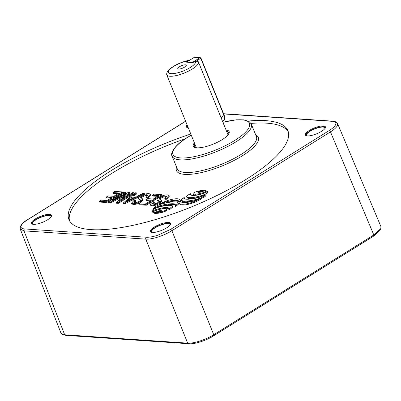 <?xml version="1.0" encoding="UTF-8"?>
<svg xmlns="http://www.w3.org/2000/svg" width="401" height="401" viewBox="0 0 401 401"><rect width="100%" height="100%" fill="white"/><g stroke="black" fill="none" stroke-linecap="round" stroke-linejoin="round"><path stroke-width="0.6" d="M198.31 191.623L197.733 192.079A2.707 0.787 -22.1 0 0 198.044 192.28A5.198 1.509 -22.1 0 0 198.675 192.34A8.917 2.591 -22.1 0 0 200.886 192.104A5.198 1.509 -22.1 0 0 201.883 191.873A2.707 0.787 -22.1 0 0 202.866 191.538L203.442 191.087A2.707 0.787 -22.1 0 0 203.132 190.886A5.198 1.509 -22.1 0 0 202.505 190.826A8.917 2.591 -22.1 0 0 200.289 191.056A5.198 1.509 -22.1 0 0 199.292 191.287A2.707 0.787 -22.1 0 0 198.31 191.623L198.595 192.335M193.833 192.766A1.995 0.581 -22.1 0 0 193.117 193.583A5.739 1.669 -22.1 0 0 193.127 193.623A5.739 1.669 -22.1 0 0 193.758 194.044A10.105 2.937 -22.1 0 0 195.162 194.169A16.481 4.792 -22.1 0 0 200.089 193.528A10.105 2.937 -22.1 0 0 202.365 192.921A5.739 1.669 -22.1 0 0 204.555 192.089A1.995 0.581 -22.1 0 0 205.954 190.916A5.739 1.669 -22.1 0 0 205.939 190.876A5.739 1.669 -22.1 0 0 205.312 190.455A10.105 2.937 -22.1 0 0 203.909 190.325A16.481 4.792 -22.1 0 0 198.976 190.971A10.105 2.937 -22.1 0 0 196.706 191.578A5.739 1.669 -22.1 0 0 194.515 192.41A1.995 0.581 -22.1 0 0 193.833 192.766M207.467 191.528C207.828 192.711 206.189 193.939 202.555 195.207A14.546 4.231 -22.1 0 1 200.034 196.004A21.489 6.246 -22.1 0 1 193.087 197.462A21.253 6.18 -22.1 0 1 187.894 197.487A14.01 4.075 -22.1 0 1 187.021 197.242L187.327 198.004L187.021 197.242C186.024 196.4 187.247 195.217 190.686 193.698A5.283 1.534 -22.1 0 0 190.425 194.545A5.283 1.534 -22.1 0 0 190.43 194.555A9.799 2.847 -22.1 0 0 191.347 195.222A13.288 3.865 -22.1 0 0 193.182 195.442A17.724 5.153 -22.1 0 0 195.989 195.242A17.674 5.138 -22.1 0 0 199.282 194.635A13.108 3.809 -22.1 0 0 202.41 193.753A9.624 2.797 -22.1 0 0 205.523 192.555A5.203 1.514 -22.1 0 0 207.467 191.528L207.773 192.285L205.758 194.746L201.377 196.675A22.06 6.411 -22.1 0 1 195.578 198.194A32.045 9.313 -22.1 0 1 191.267 198.916A31.208 9.073 -22.1 0 1 187.452 199.222A19.338 5.619 -22.1 0 1 184.871 198.976A11.519 3.348 -22.1 0 1 183.899 198.48A3.709 1.078 -22.1 0 1 183.823 198.37A3.709 1.078 -22.1 0 1 184.209 197.548A4.18 1.218 -22.1 0 0 182.63 198.37A4.18 1.218 -22.1 0 0 182.164 198.68A5.704 1.659 -22.1 0 0 181.332 199.743A9.048 2.632 -22.1 0 0 181.387 200.099A9.048 2.632 -22.1 0 0 181.798 200.545L182.109 201.302A19.699 5.724 -22.1 0 0 184.37 201.778A25.303 7.353 -22.1 0 0 187.478 201.763A28.626 8.321 -22.1 0 0 191.402 201.292A25.494 7.413 -22.1 0 0 194.851 200.6M156.585 211.432L156.014 211.888A2.707 0.787 -22.1 0 0 156.32 212.089A5.198 1.509 -22.1 0 0 156.951 212.149A8.917 2.591 -22.1 0 0 159.162 211.913A5.198 1.509 -22.1 0 0 160.164 211.683A2.707 0.787 -22.1 0 0 161.142 211.347L161.718 210.896A2.707 0.787 -22.1 0 0 161.408 210.695A5.198 1.509 -22.1 0 0 160.781 210.635A8.917 2.591 -22.1 0 0 158.565 210.866A5.198 1.509 -22.1 0 0 157.568 211.096A2.707 0.787 -22.1 0 0 156.585 211.432L156.876 212.149M154.22 211.242A1.995 0.581 -22.1 0 0 153.498 212.054A5.739 1.669 -22.1 0 0 153.513 212.094A5.739 1.669 -22.1 0 0 154.144 212.52A10.105 2.937 -22.1 0 0 155.543 212.645A16.481 4.792 -22.1 0 0 160.475 212.004A10.105 2.937 -22.1 0 0 162.751 211.397A5.739 1.669 -22.1 0 0 164.936 210.565A1.995 0.581 -22.1 0 0 166.34 209.392A5.739 1.669 -22.1 0 0 166.325 209.352A5.739 1.669 -22.1 0 0 165.693 208.926A10.105 2.937 -22.1 0 0 164.29 208.801A16.481 4.792 -22.1 0 0 159.362 209.442A10.105 2.937 -22.1 0 0 157.087 210.049A5.739 1.669 -22.1 0 0 154.896 210.881A1.995 0.581 -22.1 0 0 154.22 211.242M226.054 129.999A19.363 5.629 157.9 0 1 228.956 133.528A19.363 5.629 157.9 0 1 222.224 139.633A19.363 5.629 157.9 0 1 194.771 147.408A19.363 5.629 157.9 0 1 194.395 142.856M194.921 144.149A18.506 5.378 -22.1 0 0 194.38 146.606A18.506 5.378 -22.1 0 0 195.332 147.578M33.453 224.344A10.822 3.148 -22.1 0 0 45.263 221.086A10.822 3.148 -22.1 0 0 51.483 215.287A10.822 3.148 -22.1 0 0 49.463 214.365A10.822 3.148 -22.1 0 0 37.659 217.628A10.822 3.148 -22.1 0 0 31.433 223.427A10.822 3.148 -22.1 0 0 33.453 224.344M51.554 215.698A10.822 3.148 -22.1 0 0 49.774 215.121A10.822 3.148 -22.1 0 0 38.581 218.084A10.822 3.148 -22.1 0 0 31.674 223.768M166.621 227.878A10.822 3.148 -22.1 0 0 170.495 223.392A10.822 3.148 -22.1 0 0 164.395 222.916A10.822 3.148 -22.1 0 0 154.32 227.041A10.822 3.148 -22.1 0 0 150.445 231.532A10.822 3.148 -22.1 0 0 156.55 232.004A10.822 3.148 -22.1 0 0 166.621 227.878M170.565 223.803A10.822 3.148 -22.1 0 0 154.631 227.798A10.822 3.148 -22.1 0 0 150.686 231.878M323.396 125.929A10.822 3.148 -22.1 0 0 311.587 129.187A10.822 3.148 -22.1 0 0 305.367 134.987A10.822 3.148 -22.1 0 0 307.387 135.904A10.822 3.148 -22.1 0 0 319.191 132.646A10.822 3.148 -22.1 0 0 325.417 126.846A10.822 3.148 -22.1 0 0 323.396 125.929M325.482 127.257A10.822 3.148 -22.1 0 0 323.702 126.686A10.822 3.148 -22.1 0 0 312.509 129.643A10.822 3.148 -22.1 0 0 305.602 135.332M32.892 224.279A9.955 2.892 157.9 0 1 32.551 223.868A9.955 2.892 157.9 0 1 38.25 218.53A9.955 2.892 157.9 0 1 49.133 215.522A9.955 2.892 157.9 0 1 50.997 216.38A9.955 2.892 157.9 0 1 51.037 216.911M151.904 232.385A9.955 2.892 157.9 0 1 151.558 231.973A9.955 2.892 157.9 0 1 155.122 227.833A9.955 2.892 157.9 0 1 164.405 224.034A9.955 2.892 157.9 0 1 170.004 224.485A9.955 2.892 157.9 0 1 170.049 225.016M306.82 135.839A9.955 2.892 157.9 0 1 306.479 135.428A9.955 2.892 157.9 0 1 312.178 130.089A9.955 2.892 157.9 0 1 323.061 127.082A9.955 2.892 157.9 0 1 324.925 127.939A9.955 2.892 157.9 0 1 324.965 128.47M187.097 124.886A10.822 3.148 -22.1 0 0 186.355 126.881A10.822 3.148 -22.1 0 0 188.275 127.789M187.402 125.643A10.822 3.148 -22.1 0 0 186.59 127.222M185.628 121.267L27.704 219.683C23.995 222.029 21.794 224.109 21.108 225.928C20.566 227.698 21.709 228.7 24.531 228.931L146.355 237.232C149.302 237.392 153.117 236.725 157.804 235.237L170.565 229.412A1.424 0.697 58.1 0 1 171.884 230.72C167.788 233.237 163.207 235.322 158.134 236.986C153.092 238.59 148.982 239.307 145.809 239.136L23.99 230.841L20.225 229.036M170.565 229.412L329.146 130.586C332.855 128.245 335.056 126.165 335.742 124.345C336.284 122.576 335.141 121.573 332.319 121.338A1.424 1.168 -86.1 0 1 332.925 121.182A1.424 1.168 -86.1 0 1 332.93 121.182A1.424 1.168 -86.1 0 1 332.97 121.182M337.587 123.598L337.567 125.167C336.825 127.122 334.454 129.368 330.459 131.894L171.884 230.72L213.738 334.735L373.822 234.966L380.775 228.615L380.95 226.67L337.592 123.598C336.269 121.884 334.715 121.077 332.93 121.182L223.557 113.729M190.801 134.009A118.165 34.351 -22.1 0 0 111.262 170.56A118.165 34.351 -22.1 0 0 68.942 219.593A118.165 34.351 -22.1 0 0 135.583 224.766A118.165 34.351 -22.1 0 0 245.587 179.708A118.165 34.351 -22.1 0 0 287.908 130.681A118.165 34.351 -22.1 0 0 248.259 121.042M185.347 138.731A118.165 34.351 -22.1 0 0 112.29 173.087A118.165 34.351 -22.1 0 0 69.538 220.821M187.808 127.734A9.955 2.892 157.9 0 1 187.468 127.323A9.955 2.892 157.9 0 1 187.628 126.2M106.25 197.081L108.095 195.929L113.769 196.315L119.107 192.991L112.957 192.57L114.801 191.422L122.215 191.924L122.521 192.68L106.721 202.53L99.468 202.034L99.162 201.277L101.007 200.129L106.997 200.535L111.924 197.467L106.25 197.081L106.556 197.838L110.856 198.129M118.039 193.653L113.262 193.327L112.957 192.57M125.523 192.149L112.48 200.279L128.435 192.35L129.729 192.435L118.826 201.227L132.616 192.635L133.879 192.721L134.185 193.477L118.385 203.322L116.41 203.187L116.105 202.43L126.796 193.808L110.25 202.034L110.556 202.791L108.771 202.67L108.46 201.914L124.26 192.064L125.523 192.149L125.829 192.906L119.999 196.545M123.784 196.224L110.556 202.791M129.729 192.435L130.034 193.197L124.315 197.808M144.28 193.427L124.606 203.011L123.378 202.926L135.297 192.816L136.606 192.906L132.947 195.919L137.187 196.209L142.967 193.337L144.28 193.427L144.586 194.184L143.573 194.68M140.876 195.994L124.911 203.768L123.683 203.683L123.378 202.926M136.606 192.906L136.911 193.663L134.079 195.999M205.011 192.776A1.995 0.581 -22.1 0 0 206.259 191.673A5.739 1.669 -22.1 0 0 206.249 191.633A5.739 1.669 -22.1 0 0 206.229 191.598M193.147 193.658L193.422 194.34A5.739 1.669 -22.1 0 0 193.437 194.38A5.739 1.669 -22.1 0 0 194.064 194.801A10.105 2.937 -22.1 0 0 195.467 194.931A16.481 4.792 -22.1 0 0 200.4 194.285A10.105 2.937 -22.1 0 0 202.194 193.823M190.686 193.698L190.991 194.46A5.283 1.534 -22.1 0 0 190.731 194.926M205.437 194.911L202.861 195.964A14.546 4.231 -22.1 0 1 200.34 196.761A21.489 6.246 -22.1 0 1 193.392 198.219A21.253 6.18 -22.1 0 1 188.199 198.244A14.01 4.075 -22.1 0 1 187.327 198.004M200.264 198.991C203.122 197.959 205.051 196.791 206.059 195.482L205.753 194.726C204.746 196.034 202.816 197.202 199.959 198.234L200.134 198.665M181.387 200.099L181.693 200.856A9.048 2.632 -22.1 0 0 182.109 201.302M184.209 197.548L184.52 198.305A3.709 1.078 -22.1 0 0 184.194 198.711M159.067 204.415A19.183 5.579 -22.1 0 1 179.437 201.392A14.762 4.291 -22.1 0 0 179.212 203.001L179.518 203.758A14.762 4.291 -22.1 0 0 200.695 199.317L200.385 198.56A18.877 5.489 -22.1 0 1 180.119 201.162A14.762 4.291 -22.1 0 0 180.139 200.029A14.762 4.291 -22.1 0 0 159.067 204.415L159.232 204.831M179.257 201.788A19.183 5.579 -22.1 0 0 164.811 203.147M180.51 201.608A14.762 4.291 -22.1 0 0 180.445 200.786L180.139 200.029M177.703 203.893L178.014 204.65L175.367 206.585L175.062 205.823L177.703 203.893A5.704 1.659 -22.1 0 0 178.134 203.222L178.44 203.979A9.048 2.632 -22.1 0 0 178.385 203.623L178.079 202.866A9.048 2.632 -22.1 0 0 177.663 202.42A19.699 5.724 -22.1 0 0 175.402 201.949A25.303 7.353 -22.1 0 0 172.295 201.964A28.626 8.321 -22.1 0 0 168.37 202.435A25.494 7.413 -22.1 0 0 163.994 203.347A14.541 4.226 -22.1 0 0 158.986 204.921C156.074 206.069 154.144 207.327 153.197 208.695L153.458 209.342M153.197 208.695L159.187 205.959A22.06 6.411 -22.1 0 1 163.874 204.781A32.045 9.313 -22.1 0 1 168.189 204.059A31.208 9.073 -22.1 0 1 171.999 203.748A19.338 5.619 -22.1 0 1 174.44 203.888L174.746 204.645L175.548 205.066M174.746 204.645A19.338 5.619 -22.1 0 0 172.305 204.505A31.208 9.073 -22.1 0 0 168.495 204.816A32.045 9.313 -22.1 0 0 164.179 205.538A22.06 6.411 -22.1 0 0 159.493 206.715L154.936 208.575M178.014 204.65A5.704 1.659 -22.1 0 0 178.44 203.979M160.475 209.096L155.393 210.61L152.525 212.154L152.22 211.397C151.508 210.33 153.312 209.041 157.633 207.517A14.546 4.231 -22.1 0 1 159.418 206.971A21.489 6.246 -22.1 0 1 166.365 205.512A21.253 6.18 -22.1 0 1 171.558 205.487A14.01 4.075 -22.1 0 1 172.149 205.628L172.625 206.169L168.771 209.272A5.283 1.534 -22.1 0 0 169.027 208.43A9.799 2.847 -22.1 0 0 168.104 207.753A13.288 3.865 -22.1 0 0 166.27 207.533A17.724 5.153 -22.1 0 0 163.463 207.728A17.674 5.138 -22.1 0 0 160.169 208.34L160.475 209.096A17.674 5.138 -22.1 0 1 163.768 208.485A17.724 5.153 -22.1 0 1 166.575 208.289A13.288 3.865 -22.1 0 1 168.41 208.51A9.799 2.847 -22.1 0 1 169.027 208.806M172.625 206.169L172.936 206.926L169.077 210.029L168.771 209.272M288.334 131.974A118.165 34.351 -22.1 0 0 250.976 123.418M153.528 212.134L153.804 212.811A5.739 1.669 -22.1 0 0 153.819 212.851A5.739 1.669 -22.1 0 0 154.45 213.277A10.105 2.937 -22.1 0 0 155.854 213.402A16.481 4.792 -22.1 0 0 160.781 212.761A10.105 2.937 -22.1 0 0 163.057 212.154A5.739 1.669 -22.1 0 0 165.247 211.322A1.995 0.581 -22.1 0 0 166.646 210.149A5.739 1.669 -22.1 0 0 166.631 210.109A5.739 1.669 -22.1 0 0 166.615 210.069M165.583 196.014C164.139 195.904 162.42 196.41 160.425 197.533L159.267 198.856L161.403 200.294L159.403 202.53C156.44 204.249 153.824 205.071 151.553 204.986L150.134 204.42L152.54 201.793L154.009 201.753L152.395 203.467L153.357 203.833C154.696 203.944 156.305 203.472 158.179 202.42L159.387 201.392L157.212 199.959C156.726 199.407 157.362 198.58 159.117 197.477C162.32 195.638 165.127 194.766 167.538 194.871L169.042 195.467L169.347 196.224L166.57 199.227L165.107 199.272L164.796 198.515L166.636 196.47L165.583 196.014L165.894 196.771C164.45 196.66 162.731 197.167 160.731 198.289L159.653 199.192M166.595 196.911L165.894 196.771M161.403 200.294L161.708 201.051L159.708 203.287C156.746 205.006 154.129 205.828 151.859 205.743L150.445 205.177L150.134 204.42M154.009 201.753L154.315 202.51L152.831 203.758M159.272 201.568L157.523 200.716L157.077 199.743L157.523 200.716M145.814 199.773L147.658 198.625L153.332 199.011L158.671 195.683L152.52 195.267L154.37 194.114L161.778 194.62L162.084 195.377L146.285 205.222L139.037 204.731L138.726 203.974L140.576 202.821L146.565 203.232L151.488 200.159L145.814 199.773L146.119 200.53L150.425 200.826M157.603 196.35L152.831 196.024L152.52 195.267M146.982 194.746C145.543 194.64 143.824 195.147 141.824 196.264L140.666 197.588L142.801 199.026L140.801 201.262C137.839 202.986 135.222 203.803 132.952 203.723L131.533 203.152L133.939 200.525L135.408 200.485L133.799 202.204L134.756 202.565C136.094 202.68 137.703 202.209 139.578 201.152L140.786 200.129L138.616 198.69C138.124 198.139 138.761 197.317 140.515 196.209C143.718 194.37 146.525 193.503 148.936 193.603L150.44 194.199L150.746 194.956L147.969 197.964L146.505 198.004L146.195 197.247L148.034 195.202L146.982 194.746L147.292 195.503C145.849 195.397 144.129 195.904 142.134 197.026L141.052 197.929M147.994 195.643L147.292 195.503M142.801 199.026L143.107 199.783L141.107 202.019C138.144 203.743 135.528 204.56 133.257 204.48L131.844 203.909L131.533 203.152M135.408 200.485L135.713 201.242L134.23 202.49M140.671 200.299L138.921 199.447L138.475 198.48L138.921 199.447M380.038 230.214L373.542 236.174L213.452 335.943C206.289 340.509 194.64 344.274 189.212 343.767L66.23 335.391L64.045 334.945M228.67 134.044A18.506 5.378 -22.1 0 0 228.675 132.676A18.506 5.378 -22.1 0 0 226.575 131.297M27.443 219.753A1.424 0.697 58.1 0 1 27.463 219.738C24.12 221.578 21.719 223.908 20.271 226.725L20.261 229.126L60.952 333.056L62.476 334.349L64.681 334.775L187.663 343.151C193.513 343.682 206.009 339.647 213.738 334.735L213.452 335.943M161.037 211.392A8.917 2.591 -22.1 0 0 158.871 211.623A5.198 1.509 -22.1 0 0 157.874 211.853A2.707 0.787 -22.1 0 0 157.002 212.149M160.169 208.34L155.087 209.853L155.393 210.61M152.22 211.397L155.087 209.853M178.134 203.222A9.048 2.632 -22.1 0 0 178.079 202.866M174.44 203.888L175.538 204.841L175.062 205.823M179.212 203.001A14.762 4.291 -22.1 0 0 200.385 198.56M181.798 200.545A19.699 5.724 -22.1 0 0 184.059 201.021A25.303 7.353 -22.1 0 0 187.172 201.001A28.626 8.321 -22.1 0 0 191.092 200.535A25.494 7.413 -22.1 0 0 195.472 199.623A14.541 4.226 -22.1 0 0 199.056 198.56A8.967 2.607 -22.1 0 0 199.959 198.234M202.761 191.583A8.917 2.591 -22.1 0 0 200.595 191.813A5.198 1.509 -22.1 0 0 199.598 192.044A2.707 0.787 -22.1 0 0 198.721 192.34M169.042 195.467L166.265 198.47L166.57 199.227M151.553 204.986L151.859 205.743M159.403 202.53L159.708 203.287M160.425 197.533L160.731 198.289M166.265 198.47L164.796 198.515M161.778 194.62L145.979 204.465L146.285 205.222M145.979 204.465L138.726 203.974M150.44 194.199L147.663 197.207L147.969 197.964M132.952 203.723L133.257 204.48M140.801 201.262L141.107 202.019M141.824 196.264L142.134 197.026M147.663 197.207L146.195 197.247M134.926 197.332L131.518 197.097L125.633 201.944L134.926 197.332M124.606 203.011L124.911 203.768M133.598 197.979L131.824 197.853L129.007 200.209M131.518 197.097L131.824 197.853M110.25 202.034L108.46 201.914M133.879 192.721L118.079 202.565L118.385 203.322M118.079 202.565L116.105 202.43M122.215 191.924L106.41 201.773L106.721 202.53M106.41 201.773L99.162 201.277M228.044 134.911L198.415 61.939A17.083 4.967 157.9 0 0 198.019 61.378L195.272 61.158L192.956 62.591L185.803 62.105L188.114 60.666L189.447 60.35M198.415 61.939A17.083 4.967 157.9 0 1 192.295 69.027A17.083 4.967 157.9 0 1 176.39 75.543A17.083 4.967 157.9 0 1 166.756 74.797A17.083 4.967 157.9 0 1 166.656 74.05C166.896 72.466 167.312 70.36 173.272 66.491C178.189 63.523 183.372 61.478 188.831 60.35M178.635 69.042A4.556 1.323 -22.1 0 0 183.257 67.844A4.556 1.323 -22.1 0 0 186.249 65.468A4.556 1.323 -22.1 0 0 185.377 64.842A4.556 1.323 -22.1 0 0 180.064 66.391A4.556 1.323 -22.1 0 0 177.939 68.847A4.556 1.323 -22.1 0 0 178.635 69.042M188.375 61.017L188.114 60.666A14.521 4.221 -22.1 0 0 173.753 66.381A14.521 4.221 -22.1 0 0 171.262 73.639A14.521 4.221 -22.1 0 0 190.259 67.503A14.521 4.221 -22.1 0 0 195.272 61.158M194.45 57.233L187.077 61.829L192.741 62.21L200.114 57.619L194.45 57.233M222.47 121.182L223.868 120.315A5.694 2.792 -121.9 0 0 224.675 118.651A5.694 2.792 -121.9 0 0 224.089 115.704L200.771 58.275L196.675 60.832M200.896 57.919L200.114 57.619L200.771 58.275L200.896 57.919L224.214 115.348A4.982 2.441 58.1 0 1 224.725 117.924L224.675 118.651M187.077 61.829L186.976 62.185M193.056 62.531L192.741 62.21L192.64 62.571M251.302 124.074A42.712 12.416 157.9 0 1 236.009 141.799A42.712 12.416 157.9 0 1 196.244 158.084A42.712 12.416 157.9 0 1 172.159 156.215L177.282 168.836A42.712 12.416 -22.1 0 0 201.372 170.706A42.712 12.416 -22.1 0 0 241.131 154.42A42.712 12.416 -22.1 0 0 256.429 136.696L251.302 124.074L249.086 121.513L243.968 119.849L236.299 119.799L222.911 122.265M191.277 135.187A41.288 12 -22.1 0 0 187.753 137.282A41.288 12 -22.1 0 0 180.676 157.919A41.288 12 -22.1 0 0 234.685 140.48A41.288 12 -22.1 0 0 249.161 122.756A41.288 12 -22.1 0 0 222.936 122.33M255.723 134.967A44.135 12.832 157.9 0 1 242.455 155.738A44.135 12.832 157.9 0 1 196.68 173.503A44.135 12.832 157.9 0 1 176.58 167.102M66.23 335.391L64.681 334.775L23.99 230.841A1.424 1.168 -86.1 0 1 24.531 228.931M373.542 236.174L373.822 234.966L330.459 131.894A1.424 0.697 58.1 0 0 329.146 130.586M189.212 343.767L187.663 343.151L145.809 239.136A1.424 1.168 -86.1 0 1 146.355 237.232M332.319 121.338L223.643 113.934M185.598 121.192L27.463 219.738A1.424 0.697 58.1 0 1 27.704 219.683M166.34 209.392L166.646 210.149M154.144 212.52L154.45 213.277M155.543 212.645L155.854 213.402M160.475 212.004L160.781 212.761M162.751 211.397L163.057 212.154M164.936 210.565L165.247 211.322M157.568 211.096L157.874 211.853M158.565 210.866L158.871 211.623M160.781 210.635L161.082 211.377M161.408 210.695L161.578 211.111M163.463 207.728L163.768 208.485M166.27 207.533L166.575 208.289M168.104 207.753L168.41 208.51M159.187 205.959L159.493 206.715M163.874 204.781L164.179 205.538M168.189 204.059L168.495 204.816M171.999 203.748L172.305 204.505M184.059 201.021L184.37 201.778M187.172 201.001L187.478 201.763M191.092 200.535L191.402 201.292M195.472 199.623L195.753 200.31M199.056 198.56L199.247 199.026M187.894 197.487L188.199 198.244M193.087 197.462L193.392 198.219M200.034 196.004L200.34 196.761M202.555 195.207L202.861 195.964M204.555 192.089L204.861 192.841M202.365 192.921L202.67 193.668M205.954 190.916L206.259 191.673M193.758 194.044L194.064 194.801M195.162 194.169L195.467 194.931M200.089 193.528L200.4 194.285M203.132 190.886L203.302 191.297M199.292 191.287L199.598 192.044M200.289 191.056L200.595 191.813M202.505 190.826L202.806 191.563M158.51 200.61L158.816 201.367M139.909 199.342L140.215 200.099M128.19 199.873L128.44 200.485M123.714 195.352L123.999 196.049M224.214 115.348L221.021 117.613M191.252 135.117L187.513 137.337C174.961 144.671 169.879 153.433 172.159 156.215M166.325 209.352L166.631 210.109M153.513 212.094L153.819 212.851M205.939 190.876L206.249 191.633M193.127 193.623L193.437 194.38M64.175 334.995L62.476 334.349M380.775 228.62L380.008 230.274M196.385 147.763L166.756 74.797"/></g></svg>
